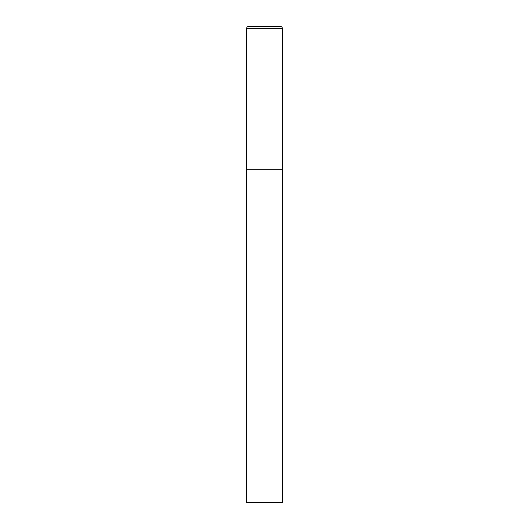 <?xml version="1.0" encoding="UTF-8"?>
<svg xmlns="http://www.w3.org/2000/svg" width="529" height="529" viewBox="0 0 529 529"><rect width="100%" height="100%" fill="white"/><g stroke="black" fill="none" stroke-linecap="round" stroke-linejoin="round"><path stroke-width="0.79" d="M248.551 26.45A1.904 1.904 0 0 0 246.646 28.354L246.646 502.55L282.354 502.55L282.354 169.28L246.646 169.28L282.354 169.28L282.354 28.354A1.904 1.904 0 0 0 280.449 26.45L248.551 26.45L280.449 26.45M246.646 28.354L282.354 28.354"/></g></svg>
